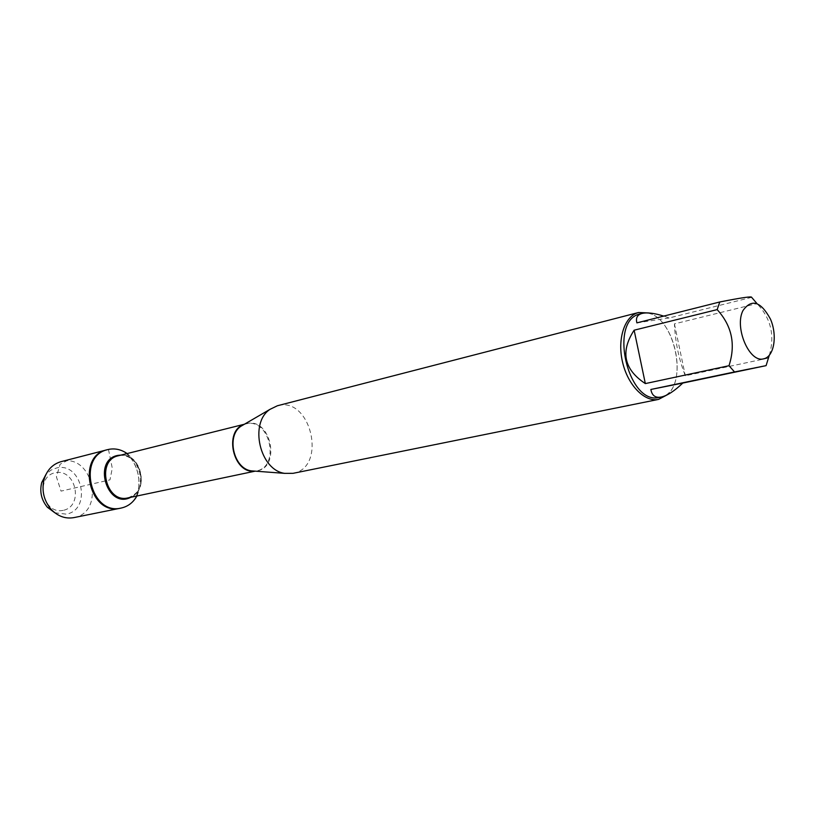 <?xml version="1.0" encoding="UTF-8"?>
<svg xmlns="http://www.w3.org/2000/svg" width="815" height="815" viewBox="0 0 815 815"><rect width="100%" height="100%" fill="white"/><g stroke="black" fill="none" stroke-linecap="round" stroke-linejoin="round"><path stroke-width="0.61" stroke-dasharray="4.08 3.06" d="M127.15 453.568C140.557 465.375 143.807 479.526 136.91 496.019M120.274 508.234C152.11 503.099 139.946 442.637 108.487 449.493L106.847 449.849C138.703 440.365 153.138 502.672 120.376 508.214M769.268 355.381C775.045 335.576 770.949 318.319 756.982 303.598L756.941 303.537M640.478 313.856C673.098 303.761 693.463 392.025 659.743 397.333M751.644 297.343L669.115 317.982L663.736 316.108M768.494 358.04L685.334 375.766C678.915 359.476 675.278 342.188 674.423 323.881L756.982 303.598M293.043 473.332C327.569 467.586 310.912 395.672 277.395 405.758M648.76 312.96C674.351 319.704 687.514 378.129 667.2 394.837M674.423 323.881L685.334 375.766M636.882 322.872L669.115 317.982M73.961 517.606C106.123 512.146 92.278 452.396 61.003 461.677M63.173 510.363C42.288 514.836 34.525 476.235 55.573 472.659C76.253 468.727 83.843 506.339 63.173 510.363M54.819 512.767L66.249 514.133C92.013 509.935 82.366 462.207 56.928 467.871L50.958 470.102L45.986 474.371M108.487 449.493L112.287 468.228L109.964 479.862L61.054 491.119L56.429 476.897L60.106 464.214L68.918 459.701L108.487 449.493M244.062 424.432L246.813 423.678C270.234 418.482 280.279 466.975 256.572 470.866L257.112 470.846C281.022 467.107 271.008 418.207 247.424 423.423L244.052 424.442M119.326 455.554L119.275 455.565C123.228 454.75 127.721 456.084 132.723 459.558C139.66 464.754 142.258 478.313 140.985 482.5C139.365 487.523 140.231 492.606 128.006 497.884C150.785 494.084 141.83 450.522 119.326 455.554M121.078 455.086C140.832 453.996 149.033 489.642 130.787 497.303M254.667 471.111L255.187 471.152"/><path stroke-width="1.22" d="M136.91 496.019C133.222 502.519 128.006 506.523 121.252 508.03C90.475 515.956 76.661 455.921 107.804 449.595L109.454 449.238C115.659 448.26 121.557 449.697 127.15 453.568M45.986 474.371L41.728 482.541L44.153 479.128C47.087 469.919 52.7 464.102 61.003 461.677L106.847 449.849C75.713 456.166 89.518 516.15 120.274 508.234C89.518 516.15 75.713 456.166 106.847 449.849L107.804 449.595M742.964 310.566C734.162 327.528 749.403 363.011 763.533 358.855C774.056 357.031 777.663 335.729 770.491 319.164C760.762 301.316 751.593 298.453 742.964 310.566M756.941 303.537L751.644 297.343C752.011 296.151 741.385 297.699 719.777 301.978L717.159 309.608C731.921 325.786 735.864 344.49 728.997 365.721L734.549 371.946L766.09 365.64L769.268 355.381M659.743 397.333L659.681 397.343C627.917 406.318 607.99 319.674 640.478 313.856L642.128 313.439C637.361 314.712 635.608 317.86 636.882 322.872L719.777 301.978M734.549 371.946L650.859 389.468C651.939 395.611 655.413 398.128 661.281 397.017L661.342 397.007C667.342 395.652 674.494 390.996 682.807 383.06L766.09 365.64M717.159 309.608L634.131 330.197C620.174 351.642 623.903 369.44 645.337 383.59L728.997 365.721M663.736 316.108C654.333 313.123 647.12 312.237 642.128 313.439M667.2 394.837L658.571 399.391C644.696 402.437 627.744 385.179 622.507 361.941C617.067 338.765 624.769 315.823 638.583 312.502L277.395 405.758L269.948 409.375C249.003 423.097 259.832 470.163 284.669 473.362L293.043 473.332M638.583 312.502L648.76 312.96M645.337 383.59L634.131 330.197M682.807 383.06L650.859 389.468M120.376 508.214L121.252 508.03M44.153 479.128C41.422 490.345 43.735 500.4 51.09 509.294C57.753 516.292 65.343 519.073 73.87 517.617L73.961 517.606M41.728 482.541C39.477 491.74 41.382 499.992 47.413 507.287L54.819 512.767M244.052 424.442L240.904 426.265C226.101 435.984 233.599 468.584 251.163 470.846L254.789 471.121C233.273 474.35 223.29 430.941 244.062 424.432M244.398 424.238L118.318 455.768C95.793 460.21 105.807 503.731 128.006 497.884L255.187 471.152M130.787 497.303C106.999 509.783 91.922 459.212 118.328 455.33L121.078 455.086M659.681 397.343L661.281 397.017M254.667 471.111L284.669 473.362M243.95 424.503L269.948 409.375M292.942 473.352L658.571 399.391M73.87 517.617L120.274 508.234M47.413 507.287L51.09 509.294"/></g></svg>
